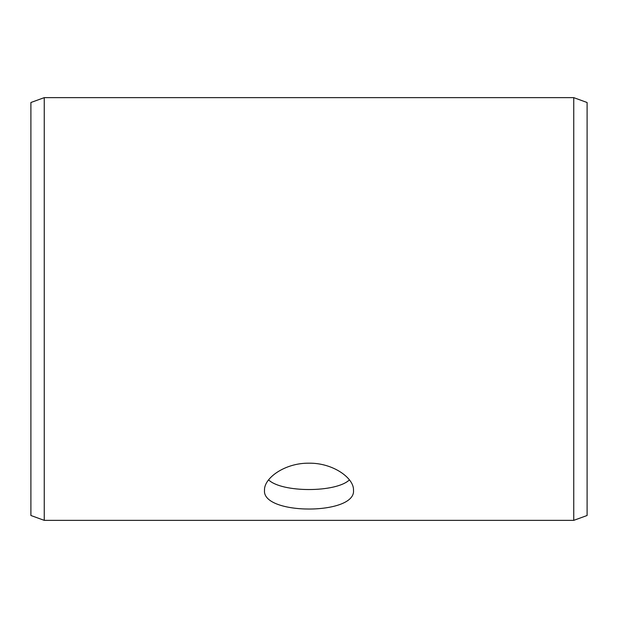 <?xml version="1.0" encoding="UTF-8"?>
<svg xmlns="http://www.w3.org/2000/svg" width="618" height="618" viewBox="0 0 618 618"><rect width="100%" height="100%" fill="white"/><g stroke="black" fill="none" stroke-linecap="round" stroke-linejoin="round"><path stroke-width="0.93" d="M30.9 515.497L30.9 102.503L44.249 97.644L44.249 520.356L30.9 515.497M573.751 97.644L573.751 520.356L587.1 515.497L587.1 102.503L573.751 97.644L44.249 97.644M268.575 479.885C281.993 492.762 336.03 492.747 349.425 479.892M309 463.191C332.87 462.797 354.052 478.031 353.496 490.167C356.246 515.335 261.746 515.327 264.504 490.167C263.971 478.031 285.076 462.812 309 463.191M573.751 520.356L44.249 520.356"/></g></svg>
